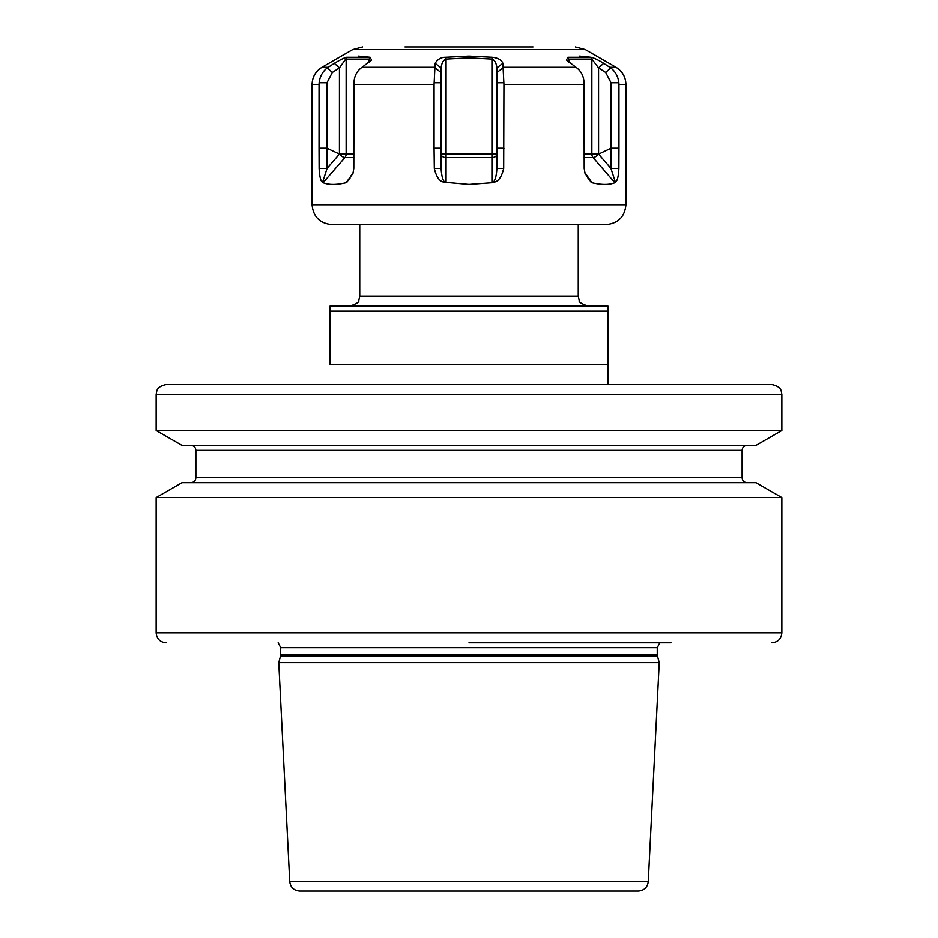 <?xml version="1.0" encoding="UTF-8"?>
<svg xmlns="http://www.w3.org/2000/svg" width="938" height="938" viewBox="0 0 938 938"><rect width="100%" height="100%" fill="white"/><g stroke="black" fill="none" stroke-linecap="round" stroke-linejoin="round"><path stroke-width="1.41" d="M469 384.58L166.085 384.58C156.505 386.608 157.009 391.357 156.763 391.076L156.154 394.511L781.846 394.511L781.237 391.076C780.991 391.357 781.495 386.608 771.915 384.58L469 384.58M156.154 430.495L181.995 445.409L756.005 445.409L781.846 430.495L156.154 430.495L156.154 394.511M469 482.66L181.995 482.66L156.154 497.574L781.846 497.574L756.005 482.66L469 482.66M671.045 642.811L469 642.811M280.544 656.014L657.456 656.014L659.238 662.674L278.762 662.674L280.544 656.014L280.743 647.724L278.152 642.811M289.736 881.661L648.264 881.661C647.455 887.43 644.148 890.584 638.344 891.1L299.656 891.1C293.852 890.584 290.546 887.43 289.736 881.661L278.762 662.674M469 891.1L334.151 891.1M608.047 311.088L608.047 384.58L608.047 364.718L329.953 364.718L329.953 306.116L608.047 306.116L608.047 311.088L329.953 311.088M625.927 204.812L312.073 204.812C313.257 216.877 319.87 223.502 331.946 224.674L606.054 224.674C618.13 223.502 624.743 216.877 625.927 204.812L625.927 84.455L618.951 84.455L618.963 148.298M444.706 182.289L469 184.458L491.934 182.769L491.934 154.09L446.066 154.09L446.066 59.059C443.357 59.997 441.692 62.928 441.106 67.876L441.106 168.394C441.493 175.429 442.689 180.061 444.706 182.289C439.875 182.019 436.416 177.411 434.317 168.465L434.06 148.227L440.86 148.239L441.106 154.113A4.971 3.506 180 0 0 446.066 157.607L446.066 154.09L441.106 154.113L441.106 67.876L435.126 63.292C437.718 59.129 441.306 57.101 445.878 57.23L469 56.069L492.122 57.23C497.949 57.828 501.525 59.856 502.874 63.292L503.941 84.455L503.683 168.465C501.584 177.411 498.113 182.019 493.294 182.289L491.934 182.769M346.99 57.23L339.439 67.876L334.315 63.292L327.256 67.899L332.322 72.437L326.975 82.767L319.131 82.767L319.049 84.455L319.131 82.767C319.87 76.506 322.578 71.558 327.256 67.899L334.315 63.292C341.42 59.141 345.641 57.112 346.99 57.23L370.111 57.23L371.53 60.02L361.189 67.899C356.581 71.558 354.189 76.517 353.989 82.767L353.978 84.455L434.06 84.455L434.06 148.227M353.978 84.455L353.802 168.465L352.969 173.448L346.028 182.769L350.073 178.091M322.59 182.289C320.784 181.562 319.624 176.954 319.119 168.465L327.081 168.394L322.59 182.289L323.094 182.769C328.781 185.032 336.425 185.032 346.028 182.769M319.119 168.465L319.037 148.298M312.073 204.812L312.073 84.455L319.049 84.455L319.037 148.227L326.999 148.239L327.081 168.394L339.404 154.137M618.881 168.465L610.919 168.394L611.001 148.239L618.963 148.227L618.881 168.465C618.505 176.414 617.345 181.022 615.41 182.289L614.906 182.769L593.109 157.607A4.971 4.303 90 0 1 591.855 154.09L584.069 154.09M584.796 172.44L591.972 182.769C601.575 185.032 609.219 185.032 614.906 182.769M591.104 182.289L585.031 173.448L584.198 168.465L584.011 82.767C583.811 76.506 581.419 71.558 576.811 67.899L566.47 60.02L567.889 57.23L591.01 57.23C593.977 57.898 598.198 59.915 603.685 63.292L610.744 67.899L603.685 63.292L598.561 67.876L591.855 59.059L568.92 59.059L568.393 62.166M434.317 168.465L441.106 168.394L441.106 154.137M434.06 84.455L435.126 63.292M605.678 72.437L610.744 67.899C615.422 71.558 618.13 76.517 618.869 82.767L618.951 84.455L618.869 82.767L611.025 82.767L605.678 72.437L598.561 67.876L598.573 154.149L591.855 154.09L591.855 59.059L591.01 57.23L579.59 56.069M369.607 62.166L369.08 59.059L370.111 57.23L358.433 56.069M404.993 46.9L533.007 46.9M445.878 57.23L446.066 59.059L469 57.816L491.934 59.059L491.934 154.09L496.894 154.113L496.894 67.876C496.308 62.952 494.654 60.009 491.934 59.059L492.122 57.23M502.874 63.292L496.894 67.876L496.894 154.149A4.971 3.506 180 0 1 491.934 157.607L446.066 157.607L446.066 182.769M502.932 67.899L497.034 72.437M503.941 148.227L497.14 148.239L496.894 168.394L496.894 154.137M503.683 168.465L496.894 168.394C496.507 175.453 495.299 180.073 493.294 182.289M435.068 67.899L440.966 72.437M346.896 182.289L353.204 172.44M353.931 154.09L339.427 154.113A4.971 1.759 -139.1 0 0 344.891 157.607A4.971 4.303 90 0 0 346.145 154.09L346.145 59.059L369.08 59.059L369.08 62.612M326.975 82.767L326.999 148.239L339.427 154.113L339.439 67.876L332.322 72.437M568.803 59.141L567.889 57.23M584.104 157.607L593.109 157.607A4.971 1.759 139.1 0 0 598.585 154.149L611.001 148.239L611.025 82.767M615.41 182.289L610.919 168.394L598.596 154.137M747.094 482.66C744.069 482.367 742.415 480.702 742.122 477.688L195.878 477.688L195.878 450.381L742.122 450.381C742.415 447.367 744.069 445.702 747.094 445.409M781.846 497.574L781.846 632.869L156.154 632.869C156.74 638.907 160.046 642.213 166.085 642.811M280.743 647.724L657.257 647.724L659.848 642.811M657.257 647.724L657.257 654.466L280.743 654.466M349.815 306.116C356.557 303.771 359.535 301.895 358.773 300.488L359.746 296.185L578.254 296.185L579.227 300.488C578.465 301.895 581.443 303.771 588.185 306.116M584.022 84.455L503.941 84.455M434.142 82.767L440.86 82.767M312.073 84.455C312.331 76.951 315.637 71.218 322.015 67.255L328.171 67.255M362.127 67.255L435.044 67.255M322.015 67.255L352.653 49.562L585.347 49.562L615.985 67.255L609.829 67.255M575.873 67.255L502.956 67.255M469 56.069L469 57.816M503.858 82.767L497.14 82.767M323.094 182.769L344.891 157.607L353.896 157.607M591.972 182.769L587.927 178.091M568.92 62.612L568.92 59.059M781.846 430.495L781.846 394.511M195.878 450.381C195.585 447.367 193.932 445.702 190.906 445.409M195.878 477.688C195.585 480.702 193.932 482.367 190.906 482.66M781.846 632.869C781.26 638.907 777.954 642.213 771.915 642.811M657.257 654.466L657.456 656.014M648.264 881.661L659.238 662.674M156.154 632.869L156.154 497.574M742.122 477.688L742.122 450.381M578.254 296.185L578.254 224.674M359.746 296.185L359.746 224.674M615.985 67.255C622.363 71.218 625.669 76.951 625.927 84.455M352.653 49.562L362.596 46.9M585.347 49.562L575.404 46.9"/></g></svg>
